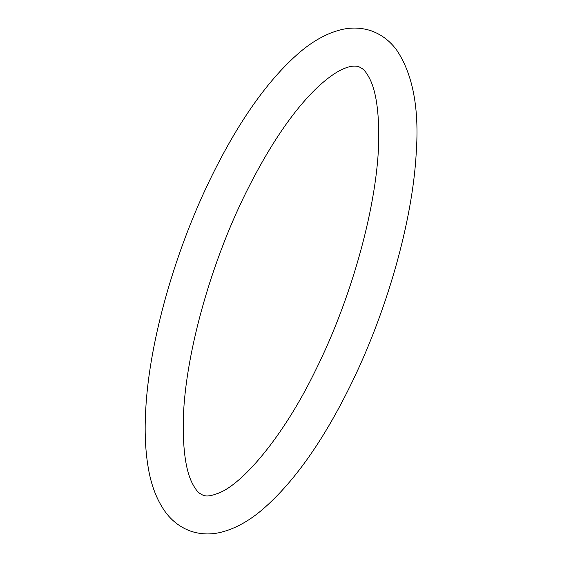 <?xml version="1.0" encoding="UTF-8"?>
<svg xmlns="http://www.w3.org/2000/svg" width="562" height="562" viewBox="0 0 562 562"><rect width="100%" height="100%" fill="white"/><g stroke="black" fill="none" stroke-linecap="round" stroke-linejoin="round"><path stroke-width="0.42" stroke-dasharray="2.81 2.11" d=""/><path stroke-width="0.84" d="M315.788 369.852C352.641 295.858 377.917 202.383 378.76 139.214C378.978 111.1 375.95 90.918 369.677 78.659C366.965 73.446 364.457 70.081 362.167 68.557L358.963 66.773C354.861 65.403 349.634 66.119 343.277 68.922C336.027 71.992 327.463 78.104 317.579 87.251C293.448 110.208 269.655 145.179 246.198 192.148C209.352 266.142 184.069 359.617 183.226 422.786C183.008 450.9 186.036 471.082 192.309 483.341C195.028 488.554 197.529 491.919 199.819 493.443L203.023 495.227C204.68 495.501 206.907 497.728 218.941 492.972C241.829 484.247 282.679 438.276 315.788 369.852M371.96 31.072C361.738 27.517 351.215 27.117 340.389 29.87C326.55 33.495 312.936 41.026 299.532 52.463C268.495 79.263 239.356 120.233 212.106 175.372C175.33 249.633 149.429 340.495 145.741 409.354C144.476 430.991 145.291 450.324 148.185 467.338C151.066 484.936 156.665 499.632 164.975 511.434C171.515 520.56 179.861 527.058 190.026 530.928C200.248 534.483 210.771 534.884 221.597 532.13C235.436 528.505 249.057 520.974 262.461 509.537C293.49 482.737 322.637 441.767 349.88 386.628C386.698 312.289 412.613 221.316 416.259 152.435C419.301 108.424 412.852 74.43 396.92 50.44C390.393 41.377 382.076 34.921 371.96 31.072"/></g></svg>
